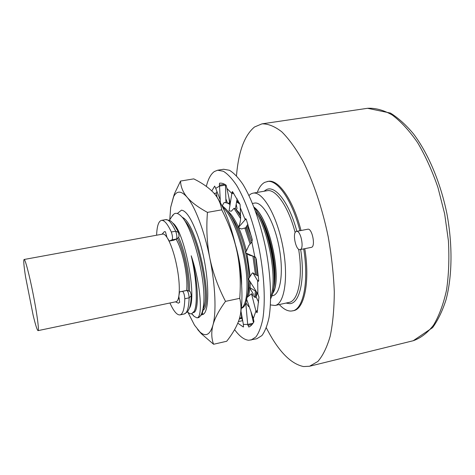 <?xml version="1.0" encoding="UTF-8"?>
<svg xmlns="http://www.w3.org/2000/svg" width="475" height="475" viewBox="0 0 475 475"><rect width="100%" height="100%" fill="white"/><g stroke="black" fill="none" stroke-linecap="round" stroke-linejoin="round"><path stroke-width="0.71" d="M266.321 327.809C278.089 350.877 290.504 363.797 303.555 366.563L309.558 366.249L317.834 361.493C322.846 355.757 326.978 347.284 330.232 336.074C332.844 323.38 334.198 308.608 334.293 291.763C333.593 274.051 331.568 255.704 328.207 236.722C322.299 208.412 313.464 182.079 303.139 161.417C296.079 148.806 288.954 138.938 281.764 131.801C274.71 126.35 268.114 123.702 261.968 123.856L254.499 126.997C244.524 135.292 238.515 151.555 236.473 175.792M257.278 192.422C259.172 187.334 261.666 183.973 264.765 182.341L268.191 181.373C278.332 178.95 293.158 199.797 301.019 230.512M304.796 248.674C310.145 281.717 304.374 309.088 293.574 310.656L291.122 311.072C287.316 311.161 283.373 308.988 279.288 304.552M311.256 247.386L311.351 247.368C315.905 246.798 312.158 227.869 307.758 229.217L307.622 229.253M267.152 181.545C277.257 179.128 292.054 199.999 299.915 230.725M303.691 248.894C309.047 281.948 303.311 309.326 292.547 310.887M270.459 304.926L275.043 305.484C284.662 303.899 288.764 276.509 282.649 245.664C276.652 214.801 262.497 190.998 252.991 193.165L251.233 193.741L248.959 195.415M252.522 203.454L254.487 203.104C262.384 201.311 274.027 221.053 278.95 246.394C283.973 271.712 280.66 294.387 272.668 295.717L271.89 295.883M258.459 213.893C270.685 231.123 278.51 272.852 273.505 288.758M257.129 211.963C268.743 226.569 277.952 270.251 273.119 291.104M253.502 294.488L250.046 288.39M270.697 298.704L271.967 295.658C278.884 278.421 268.933 225.714 254.137 207.504M270.72 296.459C277.364 280.826 269.42 232.37 255.58 211.381M249.191 306.547L248.71 306.707L246.388 303.507L245.652 303.638M228.843 203.074L229.894 202.243M236.574 201.917L239.934 204.137M237.167 201.537L238.201 200.753M254.006 207.159C270.322 218.773 282.577 281.307 272.591 293.526M250.331 282.061L250.105 287.725L248.55 296.246M236.271 209.618L240.439 213.97M247.101 225.441L251.649 237.067M257.391 293.271L256.049 296.679M254.078 207.349C270.198 219.064 282.352 280.565 272.668 293.212M255.568 290.373L254.594 297.207L251.507 293.71L247.445 297.142M221.837 205.39L225.72 208.852C238.462 221.92 250.533 269.046 247.938 292.748L245.949 302.896C244.75 306.043 243.218 307.848 241.353 308.311M249.232 280.321L249.031 287.951L247.523 296.358M239.151 213.887L240.528 215.763M246.418 226.516L252.029 241.989M255.681 257.408L257.8 275.559M256.684 292.149L256.233 293.841M258.673 214.219C270.192 230.773 277.946 269.408 274.033 286.455M239.151 202.564L236.669 201.352M254.594 297.207L255.568 297.409L256.488 291.834M258.376 275.922L256.607 275.191L254.184 256.868M250.978 243.046L245.795 227.489M240.552 216.297L235.362 208.495L233.991 208.329L240.564 218.547M229.989 203.65L225.002 202.534L223.951 202.718C225.815 202.392 227.828 202.997 229.995 204.529M225.851 198.782L227.287 202.582M224.651 184.282L219.367 185.173L219.551 186.099L225.471 185.102L225.952 202.451M211.797 190.926L214.676 186.105L215.703 188.349L219.551 186.099L220.37 202.623M222.336 205.728L223.951 202.718M233.154 192.541L231.972 192.743L229.063 210.858L231.361 211.185L233.991 208.329M233.73 193.355L232.002 193.652L226.878 188.391L229.811 201.554M236.2 204.137L237.043 208.466L236.265 209.629M237.102 198.752L235.452 208.602M246.02 218.969L245.373 219.088L245.213 219.693L240.279 207.712L240.558 218.672M247.897 224.188L245.367 228.166L244.809 227.97L250.093 244.055M255.259 257.135L254.938 257.212L251.845 242.048L248.912 245.409L245.527 252.878L249.369 255.17L252.397 256.043M252.932 256.292L255.467 274.704L252.854 272.81L252.041 273.398L248.728 278.611L248.662 279.413L257.883 294.049L257.658 280.707L252.854 272.81M256.607 275.191L255.467 274.704M255.271 257.135L256.262 259.041L258.697 280.161L258.388 281.354L257.658 280.707L258.709 280.493M243.509 326.948L243.378 324.425L247.701 324.419L248.799 327.043C250.747 326.218 252.451 324.467 253.929 321.783L253.371 318.482L255.918 311.042L251.507 293.71M257.883 294.049L258.97 297.136L257.189 312.36L256.951 312.728L255.918 311.042L257.533 310.692M258.643 302.349L255.829 296.198M249.209 306.607L248.71 306.707M253.068 323.214L247.701 324.419L245.818 303.59M253.46 322.596L250.907 311.446M239.572 318.09L241.585 317.644L241.276 312.841M241.371 308.103C247.059 305.033 248.947 285.576 244.791 261.749C240.683 237.945 231.153 214.457 222.662 207.047M241.585 317.644L242.796 321.225M243.325 326.99L237.791 323.166M206.334 186.396C208.169 178.95 210.858 173.987 214.415 171.511L217.627 170.228L223.583 169.26L229.431 170.27C233.676 172.817 238.088 177.377 242.666 183.962C251.815 198.692 260.502 222.739 265.834 248.965C270.815 275.268 271.86 300.812 268.963 317.906C267.217 325.731 264.86 331.621 261.891 335.588L256.85 338.734L248.746 340.272C244.221 339.868 239.507 336.324 234.591 329.638M216.927 191.449L216.351 193.064L217.069 197.232M225.393 184.71L225.471 185.102M217.627 170.228L223.369 171.261C227.543 173.826 231.889 178.41 236.402 185.024C245.438 199.815 254.06 223.933 259.403 250.23C264.403 276.592 265.537 302.183 262.764 319.295C261.084 327.121 258.798 333.011 255.9 336.959L250.978 340.088M251.845 242.048L252.32 239.721L246.347 219.628L245.646 218.72L245.373 219.088M240.279 207.712L240.059 204.398L232.625 191.817L232.293 191.609L231.972 192.743M226.878 188.391L226.112 185.173C223.761 183.57 221.576 182.905 219.551 183.19L219.367 185.173M216.392 196.258L216.885 196.169M215.703 188.349L220.234 199.85M239.744 223.879L238.302 227.578L241.555 228.974L244.809 227.97M235.63 245.314C239.679 259.89 241.686 273.184 241.644 285.19M227.329 210.811C231.076 213.673 234.787 219.123 238.468 227.175M238.729 227.757C241.763 234.656 244.31 242.398 246.359 250.972M246.994 253.745L250.177 276.367M216.588 196.537C224.972 208.863 231.859 227.608 237.257 252.753C242.351 279.348 243.301 300.402 240.112 315.923M169.765 219.771L170.685 207.32L174.444 193.77L180.542 181.052L193.77 178.873C202.208 183.083 208.768 187.661 213.441 192.607L213.518 192.69C218.055 197.653 220.792 203.365 221.736 209.837C229.134 224.224 234.306 238.527 237.257 252.753C240.107 267.098 240.938 282.293 239.738 298.33C241.549 305.431 241.371 312.431 239.204 319.325L238.664 320.916C236.265 327.4 232.281 334.18 226.706 341.258L213.584 344.262L201.453 333.836L197.63 329.513M180.542 181.052C180.696 186.663 182.851 192.019 187.013 197.119C191.324 202.225 198.134 207.314 207.45 212.378L221.736 209.837M207.45 212.378C206.18 228.433 206.969 243.681 209.831 258.121C212.853 272.626 218.084 287.043 225.512 301.364L239.738 298.33M225.512 301.364C218.981 310.306 214.789 318.232 212.942 325.137C211.203 332.078 211.417 338.455 213.584 344.262M187.934 312.318L194.483 325.12L199.886 331.918C205.693 337.149 210.045 334.893 212.942 325.137C216.493 312.425 215.418 285.338 209.831 258.121C204.369 230.856 194.987 206.364 187.013 197.119C181.123 190.499 176.593 190.493 173.422 197.107L170.685 207.32M181.325 210.199L181.492 210.176C185.838 210.698 190.564 217.413 195.652 230.316C208.596 260.793 211.993 315.139 201.774 314.682L201.679 314.699M197.855 317.769C201.079 316.973 203.074 311.79 203.84 302.219C203.638 307.8 202.944 311.903 201.762 314.533L198.835 317.555L196.893 317.834C202.956 318.09 201.032 284.804 191.229 255.787C198.782 283.468 199.167 311.79 193.444 312.657M181.492 210.176L177.323 213.507M191.847 313.838L194.127 316.403L196.893 317.834M202.166 313.518L203.223 313.987M182.139 217.265C197.416 222.947 213.857 305.051 203.033 310.234M203.84 302.219C205.414 276.337 192.001 225.441 180.933 215.941C178.309 213.358 176.029 212.681 174.093 213.898L171.665 216.867M188.225 312.52L189.816 313.613L191.455 313.922L194.311 311.178C195.86 307.723 196.49 301.773 196.211 293.318C196.484 300.052 196.145 305.152 195.189 308.608M184.353 220.287C197.95 233.777 210.372 297.029 203.377 308.394M189.489 308.15C197.238 296.798 184.247 230.618 172.781 223.042M196.211 293.318C196.05 281.978 194.388 269.462 191.229 255.787M230.025 214.765C236.402 223.113 241.603 235.754 245.617 252.682M245.682 252.967C247.659 261.856 248.817 270.186 249.161 277.952M178.594 237.369C184.793 250.093 190.107 276.248 189.513 291.181M177.65 238.48C180.773 245.035 183.409 253.49 185.559 263.845C187.572 274.063 188.468 282.952 188.237 290.504M166.945 237.334L165.431 231.77L164.35 231.663L162.04 234.217M175.441 301.839L178.386 303.169L179.669 302.337L178.838 296.293M178.927 295.759L179.574 291.852L186.835 290.468C188.088 291.401 188.854 293.853 189.133 297.831C188.812 307.83 187.162 313.221 184.193 313.999L187.601 311.766L189.495 308.121C190.463 305.098 191.033 301.097 191.211 296.127M186.901 290.457L183.843 290.973M186.669 290.492C187.304 283.569 186.58 274.793 184.508 264.159C182.216 253.234 179.431 244.922 176.148 239.216M167.687 238.509L169.32 241.062L173.607 240.267L176.854 238.901M179.574 291.852L182.507 291.359C183.742 292.297 184.502 294.755 184.793 298.739C184.514 308.744 182.922 314.135 180.007 314.901C177.033 315.234 173.672 311.267 169.925 302.997M156.613 235.214C156.958 226.136 158.567 221.196 161.453 220.382C164.243 219.99 167.533 223.862 171.315 232.002C172.573 235.677 172.835 238.284 172.098 239.816L169.32 241.062M175.94 301.738C180.019 301.411 180.542 284.288 176.682 265.632C173.108 247.528 166.446 232.94 162.664 234.104L24.088 259.493C25.11 258.804 29.337 274.687 33.09 293.782C37.014 313.476 39.312 330.933 38.053 330.63L175.94 301.738M24.088 259.493C23.376 260.175 23.863 265.97 25.561 276.883L33.155 315.287C35.554 325.221 37.187 330.333 38.053 330.63M246.293 219.492L245.213 219.693L238.302 227.578M255.348 257.135L245.527 252.878M243.378 324.425L240.979 311.208M253.371 318.482L246.857 299.879M296.358 231.414C292.03 232.269 295.8 250.889 300.046 249.618L300.093 249.607C304.522 249.072 300.752 230.054 296.489 231.378L296.358 231.414M367.573 108.294C375.422 107.855 383.663 110.105 392.285 115.039C400.977 121.588 409.408 130.768 417.572 142.577C425.368 155.77 432.167 170.751 437.956 187.536L444.653 213.857L448.406 240.76C449.392 258.489 448.762 274.93 446.53 290.088C443.436 304.107 439.108 315.792 433.538 325.143C427.417 332.975 420.642 338.17 413.214 340.735L432.612 327.625C438.051 320.079 442.54 310.739 446.072 299.606C452.271 276.022 452.711 244.809 446.856 213.412C440.396 182.127 428.189 153.407 413.529 133.92C406.048 124.955 398.365 118.008 390.474 113.08L367.573 108.294L261.968 123.856M300.657 249.5C305.366 279.496 299.683 303.727 289.602 303.656L285.998 303.08M264.041 191.247L266.273 189.709C275.132 184.716 289.299 202.712 296.845 231.313M252.991 193.165L267.098 190.718C275.773 188.646 288.373 206.447 295.159 232.596M298.632 249.209C303.169 277.525 298.312 301.073 289.026 302.415L275.043 305.484M247.938 292.748L249.031 287.951L250.105 287.725L255.502 291.145M239.323 318.927L241.609 318.422M238.42 321.587L242.315 320.72M216.351 193.064L214.189 193.438M216.606 195.474L215.917 195.593M256.245 311.873L257.343 311.636M172.098 239.816L176.439 239.008L173.607 240.267M171.315 232.002L175.673 231.206C176.938 234.876 177.193 237.476 176.439 239.008L177.276 238.711C178.79 237.191 179.366 236.164 179.01 235.63L178.404 232.37L175.673 231.206C171.849 223.09 168.512 219.23 165.662 219.628L169.646 220.4C170.418 220.881 173.054 221.677 178.244 232.026M184.793 298.739L189.133 297.831L191.223 295.783C191.425 296.406 190.897 293.016 190.457 292.428C190.718 291.739 189.561 291.074 186.972 290.445L182.507 291.359M258.038 281.164L258.637 281.04M247.885 325.345L252.201 324.378M309.558 366.249L413.214 340.735M229.936 205.74L228.926 197.588M220.097 197.078L219.907 199.031M199.886 331.918L201.453 333.836M173.422 197.107L174.444 193.77M191.995 313.785L194.127 316.403M187.429 311.974L189.816 313.613M169.427 220.287L172.965 214.878M178.232 298.84L179.307 298.615M165.876 235.921L166.63 235.784M180.007 314.901L184.193 313.999M161.453 220.382L165.662 219.628M238.848 226.219C240.332 222.947 240.873 219.112 240.457 214.718M247.902 253.971L245.658 252.938M311.303 247.374L300.046 249.618M307.758 229.217L296.489 231.378"/></g></svg>
